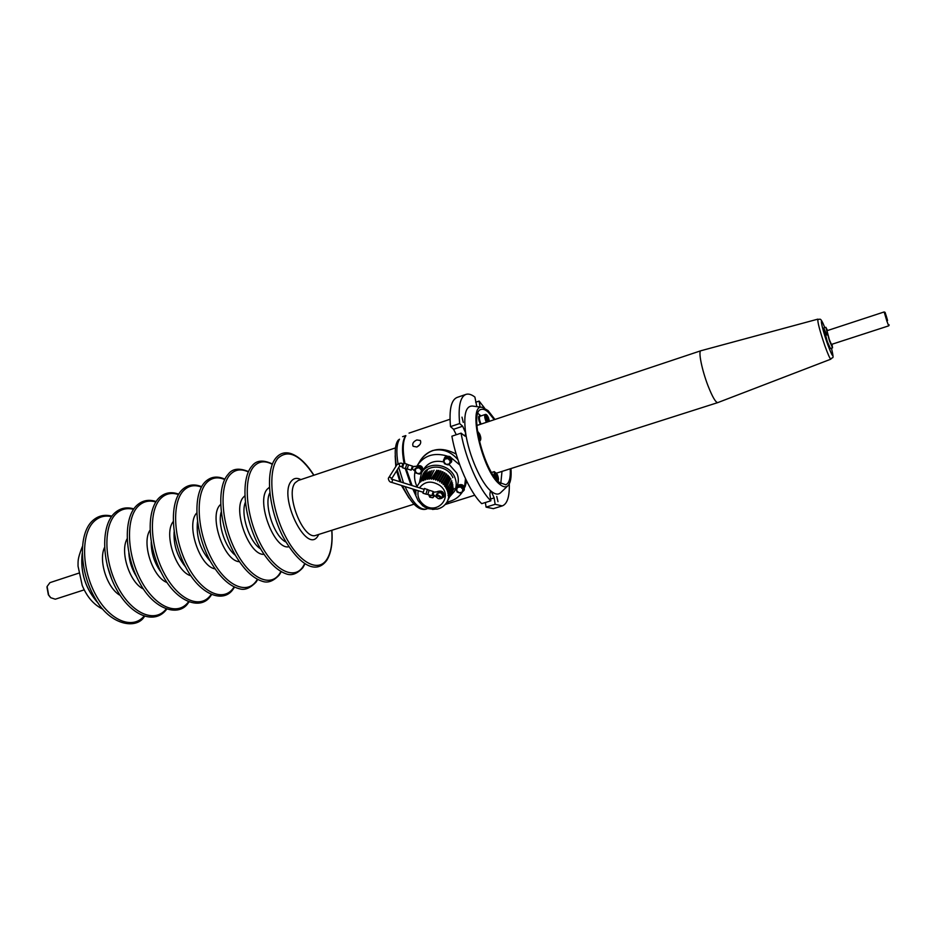 <?xml version="1.0" encoding="UTF-8"?>
<svg xmlns="http://www.w3.org/2000/svg" width="936" height="936" viewBox="0 0 936 936"><rect width="100%" height="100%" fill="white"/><g stroke="black" fill="none" stroke-linecap="round" stroke-linejoin="round"><path stroke-width="1.4" d="M887.55 320.603L885.128 312.402L887.55 320.603M889.2 324.921L888.685 325.857L886.86 321.06L884.157 311.945L885.128 312.402M887.386 319.784L885.959 315.011L887.386 319.784M884.157 311.945L826.979 330.712L829.378 339.768L831.437 344.425L888.685 325.857M50.357 597.367L48.344 594.781L46.975 587.094M78.753 573.16L49.924 582.648L47.104 586.498L48.637 594.957L50.755 597.73L55.306 599.204L84.217 589.855M827.541 330.525L825.856 327.284L829.471 340.88L832.549 347.853L832.01 344.237M717.83 402.585L717.772 402.609C715.666 402.538 712.413 396.934 708.014 385.772C701.895 369.989 698.08 350.965 700.9 350.743L817.865 319.141C817.397 321.715 819.725 330.56 824.827 345.653C827.974 354.393 829.986 358.897 830.875 359.155C832.478 356.066 834.514 361.413 831.472 348.204C833.953 359.003 832.63 357.564 827.482 343.875C821.164 326.126 818.942 312.402 824.768 327.647C819.948 315.49 820.228 320.404 817.865 319.141M832.549 347.853L830.407 348.543L827.319 341.581L823.715 327.998L826.827 334.994M445.255 504.364L448.531 502.971L446.495 502.726M416.836 439.955C413.279 441.605 412.039 443.699 413.127 446.273L416.812 447.01C420.205 445.162 421.387 442.985 420.358 440.47L416.836 439.955M419.948 444.53L417.035 446.928M419.808 461.366C422.932 456.171 427.214 452.568 432.643 450.555C442.33 448.356 450.766 451.398 457.95 459.705M466.631 481.081L465.052 486.919M423.797 474.997L424.534 472.13M452.872 477.664C448.087 465.59 428.805 463.25 423.212 473.99L421.492 478.928M449.748 496.677L454.498 491.271C456.721 486.779 456.791 482.04 454.697 477.079C449.35 463.566 427.775 460.933 421.492 472.914L419.468 482.391M457.084 486.24C458.815 482.005 458.722 477.641 456.803 473.125L448.976 464.291M415.093 471.241C414.016 476.202 414.566 481.127 416.754 486.041L417.046 486.661L417.655 485.468M446.905 502.059C453.703 500.783 458.862 497.414 462.407 491.938M464.513 487.399L465.485 478.694M459.787 464.981L451.445 457.985M447.08 456.007C434.316 452.334 424.488 455.341 417.596 465.028L417.14 465.824M443.886 462.021C435.088 459.985 428.395 462.314 423.809 469.006L421.492 472.914M456.171 454.065C441.581 446.343 429.741 448.297 420.685 459.927L417.596 465.028M448.952 494.793L449.666 494.22M423.084 470.223C422.744 466.28 420.65 464.876 416.801 466.023M413.057 466.502L419.89 466.023L422.838 470.644C422.651 466.959 420.697 465.485 416.976 466.198M451.515 461.869L451.632 461.659C452.006 456.932 449.877 455.341 445.243 456.873L444.46 457.915M449.877 463.495L451.409 462.08C451.784 457.341 449.643 455.75 445.01 457.283L443.933 459.354M464.174 490.031L464.291 489.82C464.537 485.222 462.396 483.678 457.88 485.199L456.557 487.714M462.758 491.622L464.069 490.253C464.315 485.655 462.173 484.111 457.657 485.62L456.908 486.556M449.175 457.751L447.923 457.353M461.869 486.147L460.477 485.702M420.966 468.269L417.304 467.099L414.706 469.427L415.783 472.937L419.445 474.119L422.042 471.779L420.966 468.269L421.516 467.356M417.854 466.175L417.304 467.099M422.581 470.855L422.042 471.779M415.268 468.515L414.706 469.427M415.175 471.299L415.935 468.374L419.059 467.801L421.434 470.141L420.673 473.066L417.538 473.639L415.175 471.299M449.795 459.026L446.086 457.844L443.442 460.208L443.91 462.091L444.495 463.753L448.204 464.935L450.848 462.571L449.795 459.026L450.31 458.113L451.363 461.659L450.848 462.571M443.442 460.208L446.601 456.932L450.31 458.113M446.601 456.932L446.086 457.844M443.91 462.091L444.705 459.143L447.876 458.546L450.263 460.921L449.467 463.87L446.285 464.455L443.91 462.091M462.442 487.434L458.757 486.252L456.113 488.569L456.569 490.441L457.154 492.067L460.828 493.249L463.484 490.944L462.442 487.434L462.934 486.486L463.975 489.984L463.484 490.944M456.113 488.569L459.248 485.304L462.934 486.486M459.248 485.304L458.757 486.252M456.569 490.441L457.376 487.527L460.535 486.966L462.91 489.306L462.091 492.219L458.932 492.781L456.569 490.441M461.986 417.152L463.273 422.393L461.986 417.152M496.747 496.443L497.987 501.673L496.747 496.443M510.951 468.538C511.594 477.231 510.6 482.929 508.002 485.655C505.908 487.586 503.147 487.118 499.707 484.275C481.771 470.808 466.818 402.597 482.531 407.394L488.089 410.623L494.957 419.468M476.822 406.633L474.891 397.063C471.51 394.465 468.538 393.565 465.976 394.384C460.184 396.805 458.078 406.528 459.646 423.552L462.676 426.231L465.648 432.994L465.087 436.164L461.062 433.146C465.637 459.096 479.279 489.844 490.85 500.807L489.856 494.372L490.405 491.037L491.271 491.33C495.132 494.454 498.245 494.922 500.596 492.745L508.002 485.655M494.243 419.702L488.37 412.331C485.62 409.781 483.245 408.81 481.233 409.418C468.971 410.939 483.69 470.714 499.426 482.473L505.744 484.766C509.219 483.385 510.717 478.05 510.237 468.772M480.964 415.923L477.91 413.361M478.577 424.932L476.81 425.225M482.45 407.382L472.387 406.037C465.648 405.92 463.402 414.917 465.648 432.994C468.737 455.188 481.303 483.596 491.271 491.33L494.149 497.905L495.144 504.305L502.258 505.908C507.289 503.966 509.629 496.63 509.289 483.9M461.062 433.146L451.889 436.199C456.382 462.115 470.047 492.757 481.724 503.65L490.85 500.807M465.906 394.407L457.096 397.437C451.199 399.883 449.011 409.617 450.508 426.617L453.562 429.285L456.288 434.737M485.375 502.515L486.076 507.125L493.377 508.657M459.646 423.552L450.508 426.617M484.555 408.049L479.138 401.064L475.687 402.246M495.144 504.305L486.076 507.125M480.063 407.066L479.138 401.064M500.783 483.514L502 471.393M451.819 492.605L454.065 488.452M452.427 490.756L447.373 501.158M452.778 488.803L448.063 499.333M452.849 486.802L448.636 495.413L448.484 497.402M452.65 484.766L448.496 493.389L448.051 495.448L448.636 495.413M452.17 482.742L448.075 491.377L447.888 493.412L448.496 493.389M451.433 480.753L447.385 489.411L447.537 491.786L448.075 491.377M450.45 478.858L446.437 487.516L446.788 489.844L447.385 489.411M449.233 477.067L449.771 477.36L445.232 485.725L445.793 487.972L446.437 487.516M447.806 475.418L448.367 475.734L443.816 484.087L444.822 485.199L444.553 486.217L445.232 485.725M446.18 473.944L446.764 474.271L442.19 482.602L443.325 483.608L443.091 484.602L443.816 484.087M417.982 484.942L424.944 474.107L420.556 481.993L426.477 472.867L422.159 480.811L423.365 480.121L428.173 471.849L423.938 479.852L425.248 479.326L430.034 471.054L425.868 479.127L427.249 478.776L432.011 470.515L427.892 478.659L429.343 478.483L434.082 470.223L429.998 478.448L431.484 478.46L436.855 470.246L432.151 478.507L433.637 478.705L438.317 470.434L438.984 470.562L434.304 478.834L435.766 479.209L440.423 470.925L441.067 471.136L436.422 479.419L437.837 479.969L442.471 471.674L443.056 472.001L438.457 480.25L439.803 480.964L444.413 472.657L444.998 473.008L440.4 481.315L441.652 482.18L441.429 483.151L442.19 482.602M439.803 480.964L439.616 481.9L440.4 481.315M437.837 479.969L437.662 480.858L438.457 480.25M435.766 479.209L435.614 480.051L436.422 479.419M440.423 470.925L441.008 471.253M433.637 478.705L433.497 479.489L434.304 478.834M431.484 478.46L431.356 479.185L432.151 478.507M429.343 478.483L429.214 479.15L429.998 478.448M427.249 478.776L427.623 479.326L427.892 478.659M425.248 479.326L425.587 479.864L425.868 479.127M423.365 480.121L423.669 480.636L423.938 479.852M422.756 505.697L418.088 500.69L412.811 489.025M424.628 506.809L422.569 505.686M432.912 509.207L428.279 508.657L424.336 506.891M405.031 486.58C412.565 502.585 419.609 510.097 426.184 509.137L427.916 508.447M437.112 508.927L432.526 509.441M439.113 508.4L438.387 508.739M440.985 507.628L440.341 508.002M445.033 504.621L443.851 505.709M446.355 502.971L445.325 504.235M446.764 474.271L446.226 473.862L441.652 482.18M443.325 483.608L447.888 475.266L448.367 475.734M444.822 485.199L449.35 476.845L449.771 477.36M446.086 486.942L450.602 478.565L450.953 479.127M447.115 488.814L451.889 480.999M447.888 490.756L452.568 482.953M448.391 492.769L452.977 484.942M448.625 494.781L453.106 486.942M448.566 496.782L452.965 488.908M448.227 498.736L452.544 490.815M447.619 500.608L451.854 492.628M432.081 495.46L434.164 495.296M432.069 495.483L434.281 495.39M415.993 490.031L415.935 491.002M443.079 471.955L442.471 471.674M444.998 473.008L444.413 472.657M422.557 477.091L427.998 469.182M428.641 494.699L429.764 497.168L432.841 497.776L434.608 495.682M415.853 493.073L415.853 492.418M425.623 471.896L426.886 469.919M426.687 470.071L425.938 471.323M433.906 495.834L432.841 497.776M430.771 495.366L429.764 497.168M480.882 424.16L479.934 421.235M480.004 423.599L480.355 424.336M480.741 415.993L479.934 415.631L480.11 416.204M480.145 416.204L479.969 415.619M479.922 415.619L479.595 416.614M479.337 416.052L479.372 417.702M479.092 417.28L479.419 419.258M479.232 419.117L479.7 421.13M479.267 421.317L480.039 423.493M478.741 419.223L479.162 421.317M478.6 417.421L478.682 419.164M478.846 416.204L478.565 417.362M486.427 422.311L485.936 421.294C484.567 417.667 484.345 415.385 485.281 414.472L479.969 416.263C479.021 417.175 479.232 419.445 480.613 423.072L481.104 424.09M488.182 421.726L486.451 418.825L486.357 416.555L487.434 416.965L488.662 421.563M486.392 417.316L487.434 416.965M487.024 420.17L488.592 419.644M478.331 436.679L479.864 436.164L479.934 438.528L478.46 437.346M477.688 433.087L478.659 433.426L479.864 436.164M477.793 433.719L478.659 433.426M497.695 479.197L496.606 478.893L495.331 473.803L496.408 474.107L497.589 476.798L497.695 479.197M495.355 474.447L496.408 474.107M495.928 477.337L497.589 476.798M412.004 467.24L411.489 469.076L412.004 467.24M432.771 493.19L432.233 494.594L432.771 493.19M432.549 494.196L433.614 491.973M433.204 494.36L432.912 492.582L433.766 492.219L433.204 494.36L432.537 494.032M431.976 495.39L433.099 491.833L431.976 495.39M443.535 497.121L443.594 497.016C444.471 494.536 443.559 492.699 440.879 491.482L433.789 492.125L440.762 491.704C443.442 492.921 444.354 494.758 443.477 497.238L438.294 498.619M433.087 494.348L437.872 498.397M433.824 491.938L433.099 492.02M433.766 491.95L433.122 491.962M432.935 492.476L433.789 492.125M432.584 494.208L433.192 491.962M431.87 495.717L427.822 494.442L429.144 490.23L424.464 488.452L422.967 493.214L425.903 494.138L427.401 489.376M412.144 468.749L411.243 469.849L411.524 468.55L412.846 466.537M412.062 467.672L412.987 466.771L412.46 468.877L412.062 467.672M411.243 469.849L412.331 466.385L411.243 469.849M420.428 473.288L421.691 472.586M422.721 470.843L419.773 466.233L412.343 466.584M412.097 468.725L415.175 471.311M412.179 467.017L413.01 466.678M411.805 468.55L412.46 468.877M411.863 468.725L412.448 466.526M411.15 470.164L407.219 468.936L408.505 464.841L403.954 463.121L402.503 467.754L405.346 468.643L406.797 464.01M443.722 496.747L443.851 496.525C444.284 491.997 442.19 490.312 437.58 491.47M443.687 496.817C444.272 493.132 442.541 491.306 438.516 491.365M436.492 494.185L436.258 495.039C436.808 498.584 438.715 499.613 441.979 498.139L442.74 497.168C442.318 492.582 440.236 491.587 436.492 494.185M436.457 495.366L436.925 494.36L442.096 497.449L436.457 495.366L441.804 497.929M404.036 463.144C401.673 450.696 402.106 441.698 405.323 436.153L405.896 435.72C402.726 441.102 402.41 450.333 404.937 463.425M406.189 468.772L412.074 485.55M413.887 489.364L415.841 493.038M396.337 465.672C394.407 452.86 394.992 444.401 398.104 440.271L399.508 439.206C396.595 443.992 396.103 452.17 398.034 463.729M408.95 498.022L401.439 485.445M399.906 481.724L396.63 470.866M395.788 466.526L395.167 455.82M318.802 534.409L317.912 535.965C306.68 555.223 277.816 496.103 291.4 481.045C293.869 478.074 297.028 477.594 300.901 479.595M395.495 447.899L298.233 480.484L295.296 482.648C284.755 493.857 303.463 541.043 316.064 535.287L413.876 504.223M120.194 595.401C107.289 588.451 98.21 560.687 104.528 547.466M107.207 565.356L111.793 579.384M143.512 589.06C129.8 582.929 119.656 551.877 127.097 538.832M128.829 553C129.367 561.53 131.941 569.404 136.539 576.611M167.076 582.531C152.65 577.395 141.371 542.868 149.982 530.209M151.222 542.096C151.199 553.211 154.475 563.25 161.062 572.2M190.886 575.792C175.863 571.873 163.367 533.625 173.195 521.609M174.131 531.788C173.429 545.009 177.267 556.756 185.644 567.017M214.964 568.854C199.462 566.385 185.667 524.148 196.724 513.01M197.473 521.808C196.034 536.855 200.339 550.017 210.378 561.319M239.3 561.705C223.809 560.957 208.564 515.97 220.089 504.972L220.603 504.434M221.2 512.039C217.515 524.101 225.213 547.642 235.299 555.212M263.917 554.358C248.765 555.528 231.964 508.447 243.524 497.11L244.811 495.858M245.314 502.433C240.376 514.39 249.397 542.002 260.442 548.753M288.791 546.776C274.143 550.064 255.715 500.854 267.298 489.13L269.381 487.305M269.814 492.933C263.542 504.399 274.002 536.41 285.819 541.967M313.817 475.266C300.105 454.744 288.171 449.046 278.015 458.184C267.754 469.767 270.504 506.212 284.38 534.199C298.104 562.36 318.205 573.3 326.886 559.318C330.993 552.685 332.619 543.009 331.777 530.291M272.294 464.291C264.946 460.407 258.816 461.132 253.89 466.467C243.231 478.132 245.665 514.414 259.6 542.143C273.37 570.059 293.892 580.741 302.971 566.725L304.726 563.636M248.321 471.931C241.102 468.526 235.03 469.427 230.116 474.646C219.059 486.381 221.177 522.499 235.17 549.982C248.999 577.641 269.931 588.089 279.384 574.025L280.87 571.603M224.698 479.524C217.597 476.541 211.583 477.606 206.657 482.695C195.238 494.512 197.04 530.466 211.091 557.704C224.968 585.129 246.285 595.331 256.113 581.233L257.318 579.396M201.415 487.059C194.419 484.462 188.452 485.655 183.538 490.639C171.744 502.538 173.254 538.329 187.34 565.321C201.275 592.5 222.967 602.468 233.158 588.334L234.07 587.036M178.472 494.547C171.557 492.289 165.649 493.6 160.723 498.478C148.578 510.436 149.795 546.074 163.94 572.82C177.91 599.765 199.976 609.512 210.506 595.355L211.115 594.524M155.832 501.977C149.011 500.011 143.149 501.427 138.224 506.212C125.728 518.24 126.676 553.702 140.856 580.226C154.861 606.938 177.29 616.461 188.159 602.269L188.475 601.871M133.52 509.324C126.781 507.64 120.943 509.137 116.017 513.829C103.206 525.927 103.873 561.237 118.1 587.527C132.14 614.004 154.908 623.317 166.105 609.09L166.117 609.09M111.501 516.613C104.844 515.174 99.04 516.754 94.126 521.352C81.046 533.45 81.362 568.351 95.472 594.395C109.395 620.626 132.374 630.045 144.039 616.192M398.783 467.462L403.486 482.847M402.445 485.761C410.728 503.275 418.649 511.068 426.184 509.137L426.243 509.114M494.149 497.905L490.569 499.028M462.676 426.231L453.562 429.285M82.181 553.597C80.157 572.715 85.609 589.387 98.537 603.626M98.362 603.381C85.679 589.259 80.297 572.774 82.192 553.89M418.252 490.745C417.163 496.068 418.918 500.678 423.517 504.574C437.264 516.075 454.393 496.092 439.733 485.375C431.519 480.355 424.757 481.186 419.445 487.867M489.423 421.317L488.381 417.62C485.562 413.49 484.977 414.578 486.661 420.861L487.246 422.042M478.916 439.429C481.034 440.961 481.279 439.171 479.653 434.07L477.418 431.297M497.823 480.964C498.806 480.25 498.654 478.156 497.367 474.681C494.512 470.656 493.939 471.873 495.659 478.331M494.079 476.33L494.29 471.615L491.599 472.469M401.953 466.456L402.761 463.87M391.552 478.904L399.719 465.882C399.403 464.092 398.502 463.671 397.016 464.619L388.463 478.132M391.412 478.799C390.885 477.149 389.961 476.798 388.627 477.758L388.335 478.448C388.686 480.905 389.867 482.239 391.845 482.426L423.049 492.242M391.33 479.162L392.781 479.478L391.845 482.426M46.964 587.164L47.104 586.498M830.875 359.155L717.807 402.597L496.595 473.125M476.822 425.517L700.9 350.743M411.021 485.222L405.276 468.62M445.162 504.516L474.774 495.202M409.044 433.111L450.005 419.269M454.498 491.271L456.592 487.246M402.597 436.656L405.721 435.603M331.87 530.267C332.795 543.219 331.11 553.211 326.816 560.231C315.748 575.617 298.011 564.174 282.625 536.059C268.281 507.663 265.087 470.317 276.015 457.833C280.18 453.094 285.246 451.714 291.201 453.679C299.122 456.592 306.692 463.776 313.911 475.231M305.007 563.811L302.89 567.649C297.367 573.674 291.962 575.815 286.662 574.037C276.576 570.644 267.111 560.898 258.289 544.799C243.547 516.613 240.47 478.764 251.924 466.105C256.207 460.255 263.028 459.553 272.411 463.987M281.186 571.779L279.302 574.95C273.827 580.776 268.538 583.011 263.449 581.63C253.106 578.776 243.395 569.369 234.316 553.41C219.164 525.459 216.181 487.106 228.173 474.271C232.292 468.597 239.066 467.696 248.473 471.592M257.669 579.583L256.031 582.169C250.532 587.808 245.431 590.113 240.716 589.095C230.209 586.907 220.241 577.921 210.811 562.115C195.144 534.397 192.184 495.366 204.75 482.309C210.331 476.67 217.047 475.617 224.874 479.162M234.456 587.223L233.076 589.282C223.236 603.732 199.789 594.793 185.644 567.04C171.066 539.651 169.182 502.948 181.654 490.242C187.223 484.719 193.881 483.538 201.626 486.685M211.548 594.711L210.424 596.29C200.725 610.518 176.658 602.41 162.396 574.774C147.642 547.607 145.993 510.857 158.874 498.069C164.432 492.664 171.042 491.353 178.706 494.149M188.943 602.059L188.066 603.217C178.963 616.988 154.089 610.272 139.604 582.648C124.57 555.703 123.072 518.708 136.399 505.791C141.944 500.479 148.52 499.063 156.113 501.544M166.631 609.277L166.023 610.05C153.995 625.084 130.221 615.28 116.099 588.522C101.661 561.881 100.831 526.149 114.227 513.408C119.773 508.201 126.301 506.692 133.825 508.88M144.6 616.368L144.249 616.789C136.527 629.483 110.038 625.739 95.027 598.139C79.373 571.65 78.144 534.105 92.348 520.931C97.894 515.806 104.399 514.203 111.852 516.145M397.238 469.907L400.947 482.052M502.258 505.908L493.284 508.681M102.808 609.184C93.775 604.773 86.919 596.864 82.228 585.456L78.039 566.14C78.179 560.851 77.29 559.553 82.345 546.589M436.796 509.184L438.27 508.821M438.832 508.646L440.201 508.108M440.762 507.85L442.014 507.148M442.541 506.809L443.676 505.955M444.155 505.534L445.138 504.539M445.559 504.048L446.39 502.913M417.667 485.468L417.023 486.72M415.83 491.26L415.783 492.687M415.795 493.307L415.935 494.758M489.458 421.305L488.393 417.55C487.211 415.069 486.17 414.051 485.281 414.472M479.805 441.09C481.198 439.885 481.151 437.51 479.653 434L477.372 430.946M498.151 481.291L497.367 474.61L494.29 471.615M403.439 463.928L402.726 463.694C401.38 462.758 399.473 463.063 397.016 464.619M392.781 479.478L423.973 489.294M399.461 466.397L402.538 466.807M427.822 494.442L425.903 494.138M433.204 491.505L429.144 490.23M413.104 466.502L412.366 466.526M407.219 468.936L405.358 468.643M412.437 466.07L408.494 464.841"/></g></svg>
